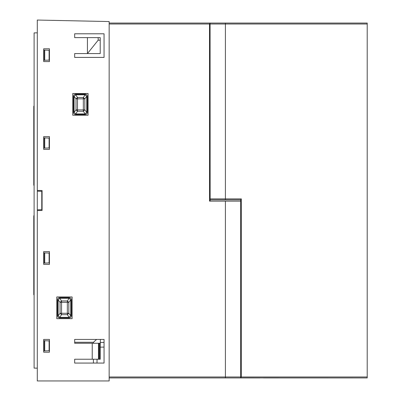 <?xml version="1.0" encoding="UTF-8"?>
<svg xmlns="http://www.w3.org/2000/svg" width="401" height="401" viewBox="0 0 401 401"><rect width="100%" height="100%" fill="white"/><g stroke="black" fill="none" stroke-linecap="round" stroke-linejoin="round"><path stroke-width="0.6" d="M241.302 199.863L240.66 199.808L240.66 377.892L367.216 377.948L263.417 377.948M240.66 199.863L210.159 199.863M240.745 199.863L241.302 198.901L241.302 376.99L367.216 376.99L367.216 24.01L210.159 24.01M210.159 198.901L225.412 198.901L225.412 23.052L210.074 23.052L367.216 23.052L367.216 24.01M367.216 376.99L367.216 377.948M241.302 376.99L240.745 377.948M240.66 201.137L209.522 201.137L209.522 24.01L210.074 23.052L109.157 23.052L109.157 21.554L37.298 20.05L37.298 190.435L42.085 190.52L42.085 210.48L37.298 210.565L37.298 380.95L109.157 380.95L109.157 376.99L240.66 376.99M209.522 24.01L109.157 24.01L109.157 376.99M259.903 377.948L109.157 377.948M109.157 24.01L109.157 23.052M210.159 201.137L210.074 23.052M88.08 115.227L72.746 115.227L72.746 93.508L88.08 93.508L88.08 115.227M72.11 318.67L56.777 318.67L56.777 296.951L72.11 296.951L72.11 318.67M49.433 149.398L43.684 149.398L43.684 136.626L49.433 136.626L49.433 149.398L49.433 136.626M49.433 264.374L43.684 264.374L43.684 251.602L49.433 251.602L49.433 264.374L49.433 251.602M49.433 352.203L43.684 352.203L43.684 339.431L49.433 339.431L49.433 352.203L49.433 339.431M49.433 61.569L43.684 61.569L43.684 48.797L49.433 48.797L49.433 61.569L49.433 48.797M104.049 57.418L74.666 57.418L74.666 53.584L87.438 53.584L87.438 37.614L74.666 37.614L74.666 33.784L104.049 33.784L104.049 57.418L74.666 57.418L74.666 53.584M74.666 363.065L74.666 359.231L92.23 359.231L92.23 343.261L74.666 343.261L74.666 339.431L104.049 339.431L104.049 363.065L74.666 363.065M98.17 40.17L87.438 53.584L100.215 53.584L100.215 40.17L98.17 40.17L98.17 37.614L87.438 37.614M100.215 40.17L100.215 37.614L98.17 37.614M37.298 190.435L37.298 210.565M41.769 193.267L42.085 193.277M42.085 207.723L41.769 207.733M99.573 359.231L100.215 359.231L100.215 343.261L99.573 343.261L99.573 359.231L98.806 359.231L98.806 343.261L92.23 343.261M92.23 359.231L98.806 359.231M98.806 343.261L99.573 343.261M74.666 342.289L74.666 339.431L96.586 339.431L93.448 342.289L74.666 342.289M74.666 37.614L74.666 33.784L104.049 33.784M75.684 114.566C74.325 114.43 73.578 113.689 73.448 112.335L74.085 112.335L75.684 113.924L75.684 114.566L85.142 114.566C86.496 114.435 87.243 113.694 87.378 112.335L86.741 112.335L86.741 96.395L87.378 96.395L87.378 112.335M75.684 94.17L75.684 94.806L77.493 97.488L83.333 97.488L84.822 98.841L86.741 96.395L85.142 94.806L75.684 94.806L74.085 96.395L73.448 96.395C73.584 95.037 74.33 94.295 75.684 94.17L85.142 94.17C86.501 94.3 87.248 95.042 87.378 96.395M85.142 94.17L85.142 94.806L83.333 97.488L83.333 109.894L84.822 109.894L83.333 111.247L83.333 109.894L77.493 109.894L77.493 98.841L76.005 98.841L74.085 96.395L74.085 112.335L76.005 109.894L76.005 98.841L77.493 97.488L77.493 98.841L84.822 98.841L84.822 109.894L86.741 112.335L85.142 113.924L83.333 111.247L77.493 111.247L75.684 113.924L85.142 113.924L85.142 114.566M77.493 111.247L76.005 109.894L77.493 109.894L77.493 111.247M57.498 299.868L57.498 315.757L58.13 315.757L60.06 313.291L60.06 302.329L67.333 302.329L67.333 313.291L61.553 313.291L61.553 300.956L59.724 298.289L59.724 297.652C58.371 297.783 57.629 298.519 57.498 299.868L58.13 299.868L58.13 315.757L59.724 317.336L69.167 317.336L70.756 315.757L70.756 299.868L69.167 298.289L59.724 298.289L58.13 299.868L60.06 302.329L61.553 300.956L67.333 300.956L69.167 298.289L69.167 297.652L59.724 297.652M71.393 299.868L70.756 299.868L68.832 302.329L68.832 313.291L70.756 315.757L71.393 315.757L71.393 299.868C71.258 298.519 70.516 297.778 69.167 297.652M69.167 317.973L69.167 317.336L67.333 314.67L61.553 314.67L59.724 317.336L59.724 317.973L69.167 317.973C70.516 317.843 71.258 317.106 71.393 315.757M67.333 300.956L68.832 302.329L67.333 302.329L67.333 300.956M68.832 313.291L67.333 314.67L67.333 313.291L68.832 313.291M61.553 314.67L60.06 313.291L61.553 313.291L61.553 314.67M93.413 363.065L93.423 359.231M93.448 343.261L93.448 342.289M96.992 363.065L97.057 359.231M104.049 363.065L104.049 347.076L100.215 347.171M100.215 344.985L100.3 342.474L104.049 342.444L104.049 339.431M100.3 342.474L100.41 339.431M37.298 368.173L34.105 368.093L34.105 32.907L37.298 32.827M43.684 340.7L49.112 340.885L49.112 350.75L43.684 350.935M43.684 50.065L49.112 50.25L49.112 60.115L43.684 60.3M43.684 137.894L49.112 138.079L49.112 147.944L43.684 148.129M43.684 252.871L44.717 252.906L44.717 263.076L43.684 263.106M44.717 252.906L49.112 253.056L49.112 262.921L44.717 263.076M37.298 191.177L41.769 191.297L41.769 209.703L37.298 209.823M44.717 340.735L44.717 350.905M44.717 148.094L44.717 137.924M44.717 60.265L44.717 50.095M44.005 350.93L44.005 340.71M44.005 263.096L44.005 252.881M44.005 137.904L44.005 148.119M44.005 50.07L44.005 60.29M33.784 294.56A0.637 0.637 0 0 0 34.105 295.111A0.637 0.637 0 0 1 33.784 294.56L33.784 215.989L33.784 294.56L34.105 294.56M33.784 215.989A0.637 0.637 0 0 1 34.105 215.437A0.637 0.637 0 0 0 33.784 215.989L34.105 215.989M33.784 185.011A0.637 0.637 0 0 0 34.105 185.563A0.637 0.637 0 0 1 33.784 185.011L33.784 106.44L33.784 185.011L34.105 185.011M33.784 106.44A0.637 0.637 0 0 1 34.105 105.889A0.637 0.637 0 0 0 33.784 106.44L34.105 106.44M225.412 199.863L225.412 198.901L241.302 198.901M225.412 201.137L225.412 377.948M98.461 359.231L98.461 343.261M73.448 112.335L73.448 96.395M57.498 315.757C57.629 317.106 58.371 317.848 59.724 317.973"/></g></svg>
